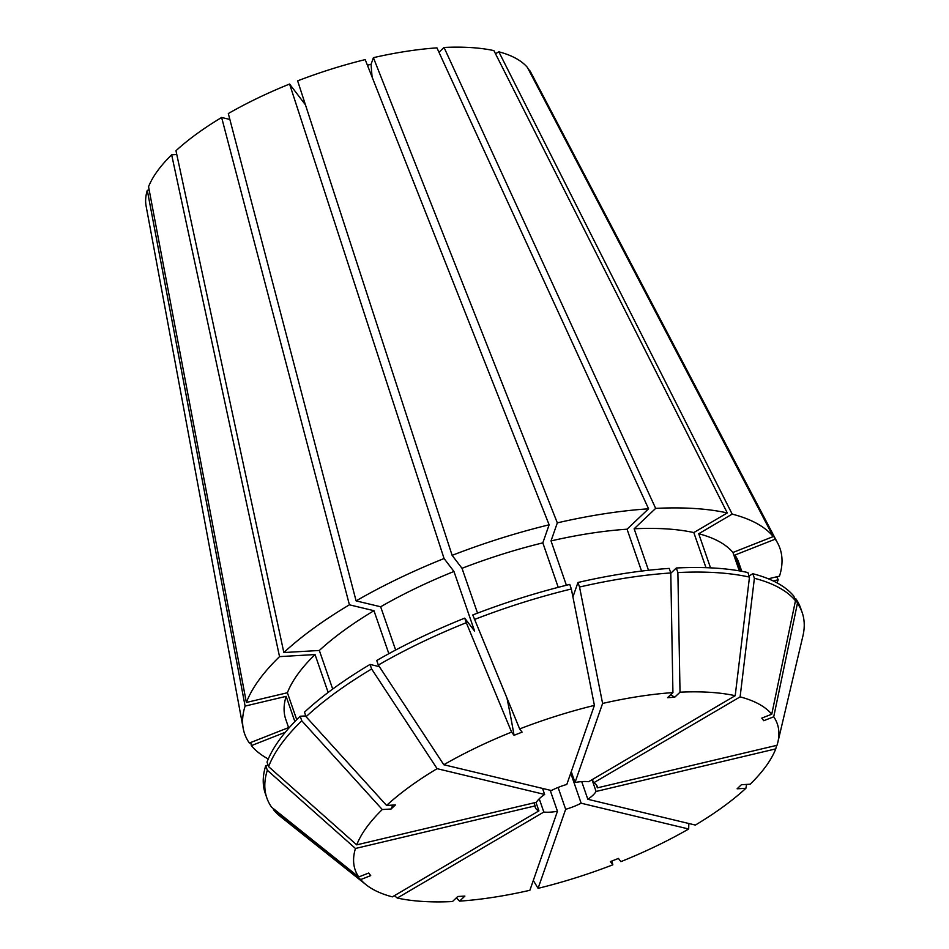 <?xml version="1.0" encoding="UTF-8"?>
<svg xmlns="http://www.w3.org/2000/svg" width="949" height="949" viewBox="0 0 949 949"><rect width="100%" height="100%" fill="white"/><g stroke="black" fill="none" stroke-linecap="round" stroke-linejoin="round"><path stroke-width="1.42" d="M528.89 70.238L529.4 70.036A203.952 72.907 -19.1 0 1 531.001 72.705L777.812 543.409A283.276 101.246 -19.1 0 1 779.497 576.138L768.334 578.783M438.972 52.266L444.049 47.45A203.952 72.907 -19.1 0 1 493.919 50.617L727.278 512.934A283.276 101.246 -19.1 0 0 655.664 508.391L634.146 528.783A239.682 85.671 -19.1 0 1 693.814 532.567L727.278 512.934M710.528 567.858L698.725 533.753L732.189 514.109L498.818 51.792L495.497 53.749M498.818 51.792A203.952 72.907 -19.1 0 1 527.419 67.438L773.245 536.576L732.936 552.472L739.307 570.859M452.127 555.355L297.642 80.867A203.952 72.907 -19.1 0 1 365.199 59.609L549.127 524.809A283.276 101.246 -19.1 0 0 452.127 555.355L462.009 568.309A239.682 85.671 -19.1 0 1 542.828 542.864L549.127 524.809M367.405 65.196L371.071 64.318A435.793 110.713 -103.3 0 0 372.103 77.071M566.387 585.26L551.025 540.918L557.324 522.863L373.396 57.664L371.071 64.318M373.396 57.664A203.952 72.907 -19.1 0 1 436.943 47.865L648.57 508.806L627.052 529.198L641.56 571.073M305.459 104.853L289.587 84.046L444.073 558.522L453.954 571.476L474.595 631.097L464.713 618.143L466.291 622.698L511.594 732.094L514.038 735.309A871.585 95.197 68.5 0 0 507.051 698.476M283.846 652.544L319.339 650.468A239.682 85.671 -19.1 0 1 373.965 610.705L349.41 604.81A283.276 101.246 -19.1 0 0 283.846 652.544L175.968 150.725A203.952 72.907 -19.1 0 1 221.627 117.474L229.86 119.455M395.638 650.041L380.656 606.779L356.1 600.883L228.318 113.548A203.952 72.907 -19.1 0 1 289.587 84.046M296.717 719.674L287.393 692.746L246.372 702.474L148.554 186.728A203.952 72.907 -19.1 0 1 171.662 154.806L176.775 154.497M288.603 727.586L249.385 743.043A283.276 101.246 -19.1 0 1 243.229 728.524L146.099 205.992A203.952 72.907 -19.1 0 1 147.297 190.334L149.159 189.895M557.324 522.863A283.276 101.246 -19.1 0 1 648.57 508.806M356.1 600.883A283.276 101.246 -19.1 0 1 444.073 558.522M246.372 702.474A283.276 101.246 -19.1 0 1 279.54 656.625L171.662 154.806M773.221 580.942L778.239 579.756L776.721 576.802M778.239 579.756A283.276 101.246 -19.1 0 1 776.982 582.84M550.183 790.256L557.454 811.253A32.681 11.685 -19.1 0 1 543.824 812.047L397.275 898.051L394.416 895.666M539.246 798.797L543.824 812.047M732.189 514.109A283.276 101.246 -19.1 0 1 773.245 536.576M557.454 811.253L529.874 890.292A223.347 79.835 -19.1 0 1 459.553 901.135L464.891 896.081L457.786 896.497L452.459 901.55A223.347 79.835 -19.1 0 1 397.275 898.051M571.274 771.667L575.023 782.486L602.603 703.446L579.542 587.04A283.265 101.246 -19.1 0 1 670.789 572.971L672.924 692.604L667.598 697.657L674.692 697.242A871.585 504.322 86.7 0 1 670.718 694.704M602.603 703.446A223.347 79.835 -19.1 0 1 672.924 692.604M592.39 779.497L593.564 782.866L740.113 696.874L754.396 578.285A283.265 101.246 -19.1 0 1 795.464 600.753L771.762 714.194L761.774 718.12L763.743 720.718L773.732 716.78A223.347 79.835 -19.1 0 1 777.848 742.26A223.347 79.835 -19.1 0 1 777.029 745.273L597.36 787.848L596.28 784.728M740.113 696.874A223.347 79.835 -19.1 0 1 771.762 714.194M474.358 619.519A283.265 101.246 -19.1 0 1 571.345 588.985L569.768 584.43A283.265 101.246 -19.1 0 0 472.78 614.964L519.661 728.927A223.347 79.835 -19.1 0 1 594.406 705.392L566.814 784.432A32.681 11.685 -19.1 0 0 551.333 790.529L443.8 764.74L378.319 665.059A283.265 101.246 -19.1 0 1 466.291 622.698M443.8 764.74A223.347 79.835 -19.1 0 1 511.594 732.094M456.374 897.837L459.553 901.135M570.74 773.186L581.144 803.21L688.677 828.999L688.82 823.495M688.677 828.999A223.347 79.835 -19.1 0 1 620.883 861.645L618.44 858.43L610.373 861.609L612.829 864.824A223.347 79.835 -19.1 0 1 538.071 888.347L533.302 880.458M592.034 779.71L596.091 791.454L775.76 748.88L776.59 745.368M775.76 748.88A223.347 79.835 -19.1 0 1 750.196 784.206L741.406 784.716L737.112 788.797L745.902 788.287A223.347 79.835 -19.1 0 1 695.368 825.072L587.834 799.283A32.681 11.685 -19.1 0 0 596.091 791.454M542.555 788.429L544.643 794.455A32.681 11.685 -19.1 0 0 536.387 802.285L356.717 844.859A223.347 79.835 -19.1 0 1 382.281 809.533L301.77 720.789L300.192 716.234L305.792 715.914M356.717 844.859L268.591 766.638A283.265 101.246 -19.1 0 1 301.77 720.789M579.542 587.04L577.965 582.484A283.265 101.246 -19.1 0 1 669.211 568.415L670.789 572.971M754.396 578.285L752.818 573.73A283.265 101.246 -19.1 0 1 793.886 596.197L795.464 600.753M378.319 665.059L376.741 660.504A283.265 101.246 -19.1 0 1 464.713 618.143M268.591 766.638L267.013 762.083A283.265 101.246 -19.1 0 1 300.192 716.234M577.965 582.484L572.923 596.945M752.818 573.73L749.081 575.924M551.025 540.918A239.682 85.671 -19.1 0 1 627.052 529.198M698.725 533.753A239.682 85.671 -19.1 0 1 732.936 552.472M380.656 606.779A239.682 85.671 -19.1 0 1 453.954 571.476M328.152 692.45L315.032 654.549L279.54 656.625M287.393 692.746A239.682 85.671 -19.1 0 1 315.032 654.549M250.761 742.498L251.355 745.641L285.305 732.26M268.27 758.998A283.276 101.246 -19.1 0 1 251.355 745.641M535.983 802.38L538.913 810.873A32.681 11.685 -19.1 0 1 535.355 807.563A32.681 11.685 -19.1 0 1 535.129 805.903L355.46 848.477L267.333 770.244L265.756 765.689L268.081 765.143M534.062 802.842L535.129 805.903M538.913 810.873L392.364 896.864A223.347 79.835 -19.1 0 1 366.184 884.812A223.347 79.835 -19.1 0 1 360.727 879.557L370.703 875.619L368.734 873.021L358.746 876.959A223.347 79.835 -19.1 0 1 355.46 848.477M366.184 884.812L280.785 816.816A283.265 101.246 -19.1 0 1 273.585 809.805L360.727 879.557M273.098 808.406L273.585 809.805M444.049 47.45L655.664 508.391M349.41 604.81L221.627 117.474M243.229 728.524A283.276 101.246 -19.1 0 1 245.103 706.08L147.297 190.334M575.023 782.486A32.681 11.685 -19.1 0 1 588.653 781.691L735.202 695.7L749.485 577.111L747.907 572.555A283.265 101.246 -19.1 0 0 676.305 568L677.883 572.555A283.265 101.246 -19.1 0 1 749.485 577.111M581.144 803.21A32.681 11.685 -19.1 0 1 565.663 809.307L538.071 888.347M558.095 787.456L565.663 809.307M581.713 781.62L587.834 799.283M529.4 70.036L775.226 539.174A283.276 101.246 -19.1 0 1 777.812 543.409M593.564 782.866A32.681 11.685 -19.1 0 1 597.123 786.175A32.681 11.685 -19.1 0 1 597.36 787.848M677.883 572.555L680.018 692.189A223.347 79.835 -19.1 0 1 735.202 695.7M680.018 692.189L674.692 697.242M519.661 728.927L522.104 732.13L514.038 735.309M306.064 716.72A283.265 101.246 -19.1 0 1 371.628 668.986L370.051 664.43A283.265 101.246 -19.1 0 0 304.487 712.165L306.064 716.72L386.575 805.452L395.377 804.942L391.071 809.023L382.281 809.533M544.643 794.455L437.109 768.666L371.628 668.986M386.575 805.452A223.347 79.835 -19.1 0 1 437.109 768.666M794.906 599.163L795.855 598.783L797.433 603.339A283.265 101.246 -19.1 0 1 802.19 612.591A283.265 101.246 -19.1 0 1 802.901 636.02L777.848 742.26M797.433 603.339L773.732 716.78M594.406 705.392L571.345 588.985M611.891 861.016L612.829 864.824M746.602 784.42L745.902 788.287M358.746 876.959L271.604 807.208A283.265 101.246 -19.1 0 1 266.847 797.967A283.265 101.246 -19.1 0 1 267.333 770.244M795.855 598.783A283.265 101.246 -19.1 0 1 800.612 608.036L802.19 612.591M266.847 797.967L265.269 793.411A283.265 101.246 -19.1 0 1 265.756 765.689M670.789 573.232L676.305 568M370.051 664.43L379.375 666.661M634.146 528.783L648.511 570.266M705.973 567.68L693.814 532.567M775.226 539.174L734.906 555.058A239.682 85.671 -19.1 0 1 738.796 562.686L741.774 571.298M734.906 555.058L740.457 571.061M462.009 568.309L477.537 613.137M558.226 587.336L542.828 542.864M288.793 728.156L285.815 719.544A239.682 85.671 -19.1 0 1 286.135 696.352L245.103 706.08M294.866 721.572L286.135 696.352M319.339 650.468L332.696 689.057M388.853 653.695L373.965 610.705M391.071 809.023A871.585 638.95 46.5 0 0 392.803 805.096"/></g></svg>
